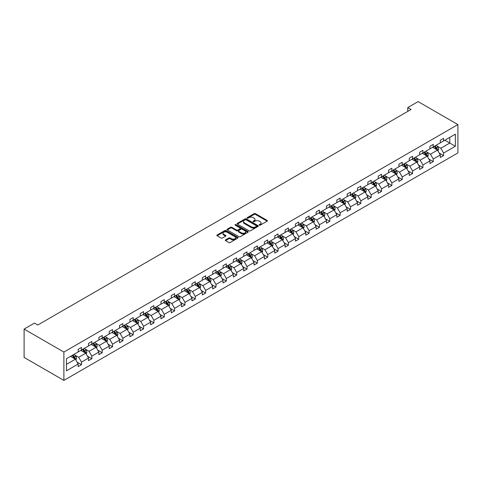 <?xml version="1.0" encoding="UTF-8"?>
<svg xmlns="http://www.w3.org/2000/svg" width="482" height="482" viewBox="0 0 482 482"><rect width="100%" height="100%" fill="white"/><g stroke="black" fill="none" stroke-linecap="round" stroke-linejoin="round"><path stroke-width="0.72" d="M259.322 225.16A0.645 0.374 0 0 0 260.232 225.16L267.149 221.166A0.922 0.53 0 0 0 267.42 220.792A0.922 0.53 0 0 0 267.149 220.413L255.436 213.647A0.922 0.53 0 0 0 254.128 213.647L247.218 217.641A0.645 0.374 0 0 0 248.128 218.171L249.019 217.653A2.946 1.699 0 0 1 253.189 217.653L254.165 218.213A2.946 1.699 0 0 1 255.026 219.418A2.946 1.699 0 0 1 254.165 220.623L253.267 221.136A0.645 0.374 0 0 0 254.183 221.666L255.074 221.148A2.946 1.699 0 0 1 259.244 221.148L260.22 221.708A2.946 1.699 0 0 1 261.081 222.913A2.946 1.699 0 0 1 260.22 224.118L259.322 224.63A0.645 0.374 0 0 0 259.322 225.16L259.322 224.63M225.552 239.885A0.922 0.53 0 0 0 225.287 240.259A0.922 0.53 0 0 0 225.552 240.632L228.842 242.53A0.922 0.53 0 0 0 230.143 242.53L237.825 238.096A0.922 0.53 0 0 0 238.096 237.722A0.922 0.53 0 0 0 237.825 237.343L226.106 230.583A0.922 0.53 0 0 0 224.805 230.583L217.123 235.017A0.922 0.53 0 0 0 216.852 235.391A0.922 0.53 0 0 0 217.123 235.764L221.093 238.06A0.922 0.53 0 0 0 222.395 238.06L225.684 236.162A0.922 0.53 0 0 0 225.956 235.788A0.922 0.53 0 0 0 225.684 235.409L223.714 234.276A2.464 1.422 0 0 1 222.991 233.27A2.464 1.422 0 0 1 224.516 231.956A2.464 1.422 0 0 1 227.197 232.264L234.909 236.716A2.464 1.422 0 0 1 235.632 237.722A2.464 1.422 0 0 1 234.113 239.036A2.464 1.422 0 0 1 231.426 238.729L230.143 237.988A0.922 0.53 0 0 0 228.842 237.988L225.552 239.885L225.552 240.632M457.9 124.579L418.111 101.606L407.76 107.582L411.08 109.492L37.765 325.025L34.445 323.115L24.1 329.086L63.889 352.059L457.9 124.579L457.9 152.915L63.889 380.394L63.889 352.059M249.086 230.842A0.922 0.53 0 0 0 250.387 230.842L258.069 226.407A0.922 0.53 0 0 0 258.34 226.034A0.922 0.53 0 0 0 258.069 225.654L246.35 218.894A0.922 0.53 0 0 0 245.049 218.894L237.367 223.329A0.922 0.53 0 0 0 237.102 223.702A0.922 0.53 0 0 0 237.367 224.076L249.086 230.842M235.379 225.299A0.645 0.374 0 0 1 236.035 225.389L236.035 224.624L247.947 231.499A0.922 0.53 0 0 1 248.218 231.878A0.922 0.53 0 0 1 247.947 232.252L240.265 236.686A0.922 0.53 0 0 1 238.964 236.686L227.245 229.92L227.245 229.173A0.922 0.53 0 0 0 226.974 229.546A0.922 0.53 0 0 0 227.245 229.92M227.245 229.173L230.535 227.275A0.922 0.53 0 0 1 231.836 227.275L236.59 230.016A0.922 0.53 0 0 0 237.891 230.016L240.072 228.757A0.922 0.53 0 0 0 240.337 228.384A0.922 0.53 0 0 0 240.072 228.004L235.126 225.148A0.645 0.374 0 0 1 236.035 224.624M66.444 358.704L78.186 351.926L78.186 349.36L81.5 347.444L81.5 350.01L88.531 345.949L88.531 343.389L91.845 341.473L91.845 344.04L98.876 339.979L98.876 337.412L102.19 335.496L102.19 338.063L109.221 334.008L109.221 331.441L112.535 329.525L112.535 332.092L119.566 328.031L119.566 325.464L122.886 323.555L122.886 326.115L129.911 322.06L129.911 319.494L133.231 317.578L133.231 320.144L140.262 316.084L140.262 313.523L143.576 311.607L143.576 314.174L150.607 310.113L150.607 307.546L153.921 305.63L153.921 308.197L160.952 304.142L160.952 301.575L164.266 299.659L164.266 302.226L171.297 298.165L171.297 295.599L174.617 293.689L174.617 296.249L181.642 292.194L181.642 289.628L184.961 287.712L184.961 290.278L191.987 286.218L191.987 283.657L195.306 281.741L195.306 284.308L202.338 280.247L202.338 277.68L205.651 275.764L205.651 278.331L212.683 274.276L212.683 271.709L215.996 269.793L215.996 272.36L223.027 268.299L223.027 265.733L226.341 263.823L226.341 266.383L233.372 262.329L233.372 259.762L236.692 257.846L236.692 260.413L243.717 256.352L243.717 253.791L247.037 251.875L247.037 254.442L254.062 250.381L254.062 247.814L257.382 245.898L257.382 248.465L264.413 244.41L264.413 241.844L267.727 239.928L267.727 242.494L274.758 238.433L274.758 235.867L278.072 233.957L278.072 236.517L285.103 232.463L285.103 229.896L288.417 227.98L288.417 230.547L295.448 226.486L295.448 223.925L298.768 222.009L298.768 224.576L305.793 220.515L305.793 217.948L309.113 216.032L309.113 218.599L316.138 214.544L316.138 211.978L319.458 210.062L319.458 212.628L326.489 208.567L326.489 206.001L329.802 204.091L329.802 206.651L336.834 202.597L336.834 200.03L340.147 198.114L340.147 200.681L347.179 196.62L347.179 194.059L350.492 192.143L350.492 194.71L357.524 190.649L357.524 188.082L360.843 186.166L360.843 188.733L367.868 184.678L367.868 182.112L371.188 180.196L371.188 182.762L378.213 178.702L378.213 176.135L381.533 174.225L381.533 176.786L388.564 172.731L388.564 170.164L391.878 168.248L391.878 170.815L398.909 166.754L398.909 164.193L402.223 162.277L402.223 164.844L409.254 160.783L409.254 158.217L412.568 156.301L412.568 158.867L419.599 154.812L419.599 152.246L422.919 150.33L422.919 152.896L429.944 148.836L429.944 146.269L433.264 144.359L433.264 146.92L440.295 142.865L440.295 140.298L443.609 138.382L443.609 140.949L455.345 134.171L455.345 146.269L443.609 153.047L443.609 155.614L440.295 157.53L440.295 154.963L433.264 159.024L433.264 161.59L429.944 163.5L429.944 160.934L422.919 164.995L422.919 167.561L419.599 169.477L419.599 166.911L412.568 170.971L412.568 173.532L409.254 175.448L409.254 172.881L402.223 176.942L402.223 179.509L398.909 181.419L398.909 178.858L391.878 182.913L391.878 185.48L388.564 187.396L388.564 184.829L381.533 188.89L381.533 191.45L378.213 193.366L378.213 190.8L371.188 194.861L371.188 197.427L367.868 199.343L367.868 196.777L360.843 200.831L360.843 203.398L357.524 205.314L357.524 202.747L350.492 206.808L350.492 209.375L347.179 211.285L347.179 208.724L340.147 212.779L340.147 215.346L336.834 217.262L336.834 214.695L329.802 218.756L329.802 221.316L326.489 223.232L326.489 220.666L319.458 224.726L319.458 227.293L316.138 229.209L316.138 226.642L309.113 230.697L309.113 233.264L305.793 235.18L305.793 232.613L298.768 236.674L298.768 239.241L295.448 241.151L295.448 238.59L288.417 242.645L288.417 245.211L285.103 247.127L285.103 244.561L278.072 248.622L278.072 251.182L274.758 253.098L274.758 250.532L267.727 254.592L267.727 257.159L264.413 259.075L264.413 256.508L257.382 260.563L257.382 263.13L254.062 265.046L254.062 262.479L247.037 266.54L247.037 269.107L243.717 271.017L243.717 268.456L236.692 272.511L236.692 275.077L233.372 276.993L233.372 274.427L226.341 278.488L226.341 281.048L223.027 282.964L223.027 280.397L215.996 284.458L215.996 287.025L212.683 288.941L212.683 286.374L205.651 290.429L205.651 292.996L202.338 294.912L202.338 292.345L195.306 296.406L195.306 298.973L191.987 300.882L191.987 298.322L184.961 302.377L184.961 304.943L181.642 306.859L181.642 304.293L174.617 308.353L174.617 310.914L171.297 312.83L171.297 310.263L164.266 314.324L164.266 316.891L160.952 318.807L160.952 316.24L153.921 320.295L153.921 322.862L150.607 324.778L150.607 322.211L143.576 326.272L143.576 328.838L140.262 330.748L140.262 328.188L133.231 332.243L133.231 334.809L129.911 336.725L129.911 334.159L122.886 338.219L122.886 340.78L119.566 342.696L119.566 340.129L112.535 344.19L112.535 346.757L109.221 348.673L109.221 346.106L102.19 350.161L102.19 352.728L98.876 354.644L98.876 352.077L91.845 356.138L91.845 358.704L88.531 360.614L88.531 358.054L81.5 362.109L81.5 364.675L78.186 366.591L78.186 364.024L66.444 370.803L66.444 358.704M80.837 350.396L85.742 353.228L78.717 357.283L74.879 355.071M78.717 357.283L81.5 362.109M85.742 353.228L88.531 358.054M78.186 351.312L78.717 351.619L81.5 350.01M91.182 344.419L96.093 347.251L89.062 351.312L85.224 349.095M89.062 351.312L91.845 356.138M96.093 347.251L98.876 352.077M88.531 345.341L89.062 345.648L91.845 344.04M101.527 338.448L106.438 341.28L99.406 345.341L95.569 343.124M99.406 345.341L102.19 350.161M106.438 341.28L109.221 346.106M98.876 339.364L99.406 339.671L102.19 338.063M111.872 332.472L116.783 335.309L109.751 339.364L105.913 337.147M109.751 339.364L112.535 344.19M116.783 335.309L119.566 340.129M109.221 333.393L109.751 333.701L112.535 332.092M122.223 326.501L127.128 329.333L120.096 333.393L116.258 331.176M120.096 333.393L122.886 338.219M127.128 329.333L129.911 334.159M119.566 327.417L120.096 327.724L122.886 326.115M132.568 320.53L137.472 323.362L130.447 327.423L126.603 325.205M130.447 327.423L133.231 332.243M137.472 323.362L140.262 328.188M129.911 321.446L130.447 321.753L133.231 320.144M142.913 314.553L147.817 317.385L140.792 321.446L136.954 319.229M140.792 321.446L143.576 326.272M147.817 317.385L150.607 322.211M140.262 315.475L140.792 315.782L143.576 314.174M153.258 308.582L158.168 311.414L151.137 315.475L147.299 313.258M151.137 315.475L153.921 320.295M158.168 311.414L160.952 316.24M150.607 309.498L151.137 309.806L153.921 308.197M163.603 302.606L168.513 305.443L161.482 309.498L157.644 307.281M161.482 309.498L164.266 314.324M168.513 305.443L171.297 310.263M160.952 303.527L161.482 303.835L164.266 302.226M173.948 296.635L178.858 299.467L171.827 303.527L167.989 301.31M171.827 303.527L174.617 308.353M178.858 299.467L181.642 304.293M171.297 297.557L171.827 297.858L174.617 296.249M184.299 290.664L189.203 293.496L182.172 297.557L178.334 295.339M182.172 297.557L184.961 302.377M189.203 293.496L191.987 298.322M181.642 291.58L182.172 291.887L184.961 290.278M194.644 284.687L199.548 287.519L192.523 291.58L188.679 289.363M192.523 291.58L195.306 296.406M199.548 287.519L202.338 292.345M191.987 285.609L192.523 285.916L195.306 284.308M204.989 278.717L209.893 281.548L202.868 285.609L199.03 283.392M202.868 285.609L205.651 290.429M209.893 281.548L212.683 286.374M202.338 279.632L202.868 279.94L205.651 278.331M215.333 272.74L220.244 275.577L213.213 279.632L209.375 277.415M213.213 279.632L215.996 284.458M220.244 275.577L223.027 280.397M212.683 273.662L213.213 273.969L215.996 272.36M225.678 266.769L230.589 269.601L223.558 273.662L219.72 271.444M223.558 273.662L226.341 278.488M230.589 269.601L233.372 274.427M223.027 267.691L223.558 267.992L226.341 266.383M236.023 260.798L240.934 263.63L233.903 267.691L230.065 265.474M233.903 267.691L236.692 272.511M240.934 263.63L243.717 268.456M233.372 261.714L233.903 262.021L236.692 260.413M246.374 254.821L251.279 257.653L244.247 261.714L240.41 259.497M244.247 261.714L247.037 266.54M251.279 257.653L254.062 262.479M243.717 255.743L244.247 256.05L247.037 254.442M256.719 248.851L261.624 251.682L254.598 255.743L250.754 253.526M254.598 255.743L257.382 260.563M261.624 251.682L264.413 256.508M254.062 249.766L254.598 250.074L257.382 248.465M267.064 242.874L271.969 245.712L264.943 249.766L261.105 247.549M264.943 249.766L267.727 254.592M271.969 245.712L274.758 250.532M264.413 243.796L264.943 244.103L267.727 242.494M277.409 236.903L282.319 239.735L275.288 243.796L271.45 241.578M275.288 243.796L278.072 248.622M282.319 239.735L285.103 244.561M274.758 237.825L275.288 238.126L278.072 236.517M287.754 230.932L292.664 233.764L285.633 237.825L281.795 235.608M285.633 237.825L288.417 242.645M292.664 233.764L295.448 238.59M285.103 231.848L285.633 232.155L288.417 230.547M298.099 224.955L303.009 227.787L295.978 231.848L292.14 229.631M295.978 231.848L298.768 236.674M303.009 227.787L305.793 232.613M295.448 225.877L295.978 226.185L298.768 224.576M308.45 218.985L313.354 221.816L306.323 225.877L302.485 223.66M306.323 225.877L309.113 230.697M313.354 221.816L316.138 226.642M305.793 219.9L306.323 220.208L309.113 218.599M318.795 213.008L323.699 215.846L316.674 219.9L312.83 217.689M316.674 219.9L319.458 224.726M323.699 215.846L326.489 220.666M316.138 213.93L316.674 214.237L319.458 212.628M329.14 207.037L334.05 209.869L327.019 213.93L323.181 211.712M327.019 213.93L329.802 218.756M334.05 209.869L336.834 214.695M326.489 207.959L327.019 208.26L329.802 206.651M339.485 201.066L344.395 203.898L337.364 207.959L333.526 205.742M337.364 207.959L340.147 212.779M344.395 203.898L347.179 208.724M336.834 201.982L337.364 202.289L340.147 200.681M349.83 195.09L354.74 197.927L347.709 201.982L343.871 199.765M347.709 201.982L350.492 206.808M354.74 197.927L357.524 202.747M347.179 196.011L347.709 196.319L350.492 194.71M360.174 189.119L365.085 191.95L358.054 196.011L354.216 193.794M358.054 196.011L360.843 200.831M365.085 191.95L367.868 196.777M357.524 190.035L358.054 190.342L360.843 188.733M370.525 183.142L375.43 185.98L368.399 190.035L364.561 187.823M368.399 190.035L371.188 194.861M375.43 185.98L378.213 190.8M367.868 184.064L368.399 184.371L371.188 182.762M380.87 177.171L385.775 180.003L378.75 184.064L374.906 181.847M378.75 184.064L381.533 188.89M385.775 180.003L388.564 184.829M378.213 178.093L378.75 178.394L381.533 176.786M391.215 171.2L396.126 174.032L389.094 178.093L385.257 175.876M389.094 178.093L391.878 182.913M396.126 174.032L398.909 178.858M388.564 172.116L389.094 172.423L391.878 170.815M401.56 165.224L406.471 168.061L399.439 172.116L395.602 169.899M399.439 172.116L402.223 176.942M406.471 168.061L409.254 172.881M398.909 166.145L399.439 166.453L402.223 164.844M411.905 159.253L416.816 162.085L409.784 166.145L405.946 163.928M409.784 166.145L412.568 170.971M416.816 162.085L419.599 166.911M409.254 160.169L409.784 160.476L412.568 158.867M422.25 153.276L427.16 156.114L420.129 160.169L416.291 157.957M420.129 160.169L422.919 164.995M427.16 156.114L429.944 160.934M419.599 154.198L420.129 154.505L422.919 152.896M432.601 147.305L437.505 150.137L430.474 154.198L426.636 151.981M430.474 154.198L433.264 159.024M437.505 150.137L440.295 154.963M429.944 148.227L430.474 148.528L433.264 146.92M444.868 140.22L449.778 143.058L440.825 148.227L436.981 146.01M440.825 148.227L443.609 153.047M455.345 146.269L449.778 143.058L449.778 137.388L455.345 134.171M24.1 329.086L24.1 357.421L63.889 380.394M407.76 107.582L407.76 111.408M440.295 142.25L440.825 142.558L443.609 140.949M66.444 364.368L75.397 359.198L70.493 356.367M75.397 359.198L78.186 364.024M439.198 153.065L443.609 155.614M428.853 159.042L433.264 161.59M418.509 165.013L422.919 167.561M408.158 170.99L412.568 173.532M397.813 176.96L402.223 179.509M387.468 182.931L391.878 185.48M377.123 188.908L381.533 191.45M366.778 194.879L371.188 197.427M356.433 200.855L360.843 203.398M346.082 206.826L350.492 209.375M335.737 212.797L340.147 215.346M325.392 218.774L329.802 221.316M315.047 224.745L319.458 227.293M304.702 230.721L309.113 233.264M294.357 236.692L298.768 239.241M284.006 242.663L288.417 245.211M273.662 248.64L278.072 251.182M263.317 254.61L267.727 257.159M252.972 260.587L257.382 263.13M242.627 266.558L247.037 269.107M232.282 272.529L236.692 275.077M221.931 278.506L226.341 281.048M211.586 284.476L215.996 287.025M201.241 290.453L205.651 292.996M190.896 296.424L195.306 298.973M180.551 302.395L184.961 304.943M170.206 308.372L174.617 310.914M159.855 314.342L164.266 316.891M149.51 320.319L153.921 322.862M139.165 326.29L143.576 328.838M128.821 332.261L133.231 334.809M118.476 338.237L122.886 340.78M108.125 344.208L112.535 346.757M97.78 350.185L102.19 352.728M87.435 356.156L91.845 358.704M77.09 362.127L81.5 364.675M259.581 225.251L260.22 224.883A2.946 1.699 0 0 0 261.081 223.678L261.081 222.913M255.026 219.418L255.026 220.184A2.946 1.699 0 0 1 254.165 221.389L253.526 221.756M267.149 220.413L267.149 221.166L255.436 214.418A0.922 0.53 0 0 0 254.128 214.418L247.471 218.262M258.057 226.413L246.35 219.659A0.922 0.53 0 0 0 245.049 219.659L237.379 224.088M256.442 226.293A0.645 0.374 0 0 0 256.442 225.769L246.157 219.834A0.645 0.374 0 0 0 245.248 219.834L244.302 220.376A2.946 1.699 0 0 0 243.44 221.581A2.946 1.699 0 0 0 244.302 222.78L251.333 226.841A2.946 1.699 0 0 0 255.496 226.841L256.442 226.293L256.442 227.064A0.645 0.374 0 0 0 256.629 226.799L256.629 226.034M243.44 221.581L243.44 222.347A2.946 1.699 0 0 0 244.302 223.546L244.302 222.78M256.442 227.064L255.496 227.606A2.946 1.699 0 0 1 251.333 227.606L244.302 223.546M227.257 229.932L230.535 228.04L230.535 227.275M240.337 228.384L240.337 229.149A0.922 0.53 0 0 1 240.072 229.522L237.891 230.782A0.922 0.53 0 0 1 236.59 230.782L231.836 228.04A0.922 0.53 0 0 0 230.535 228.04M236.035 225.389L247.935 232.258M241.518 232.866A2.464 1.422 0 0 0 244.205 233.174A2.464 1.422 0 0 0 245.724 231.86A2.464 1.422 0 0 0 245.001 230.854L242.283 229.281A0.922 0.53 0 0 0 240.982 229.281L238.801 230.541A0.922 0.53 0 0 0 238.53 230.92A0.922 0.53 0 0 0 238.801 231.294L241.518 232.866L241.518 233.631A2.464 1.422 0 0 0 244.205 233.939A2.464 1.422 0 0 0 245.724 232.625L245.724 231.86M238.53 230.92L238.53 231.685A0.922 0.53 0 0 0 238.801 232.059L238.801 231.294M241.518 233.631L238.801 232.059M235.632 237.722L235.632 238.488A2.464 1.422 0 0 1 234.113 239.801A2.464 1.422 0 0 1 231.426 239.494L230.143 238.753A0.922 0.53 0 0 0 228.842 238.753L225.564 240.638M222.991 233.27L222.991 234.035A2.464 1.422 0 0 0 223.714 235.041L223.714 234.276M225.672 236.168L223.714 235.041M237.813 238.102L226.106 231.348A0.922 0.53 0 0 0 224.805 231.348L217.135 235.776M438.011 151.011L438.62 149.251A2.488 1.434 -120 0 0 437.825 147.137L436.337 145.148M433.667 147.92L433.023 147.058M437.138 149.926L437.276 149.354A2.488 1.434 -120 0 0 436.565 147.86L435.077 145.871M434.457 146.233L436.096 148.42A1.265 0.729 60 0 1 436.324 148.805L437.276 149.354M434.282 146.335L435.77 148.323A2.488 1.434 60 0 1 436.391 149.492M427.667 156.987L428.275 155.222A2.488 1.434 -120 0 0 427.48 153.107L425.992 151.119M423.323 153.897L422.678 153.035M426.793 155.903L426.932 155.331A2.488 1.434 -120 0 0 426.221 153.836L424.732 151.848M424.112 152.204L425.751 154.397A1.265 0.729 60 0 1 425.98 154.776L426.932 155.331M423.937 152.306L425.425 154.294A2.488 1.434 60 0 1 426.046 155.469M417.322 162.958L417.93 161.199A2.488 1.434 -120 0 0 417.135 159.078L415.647 157.09M412.978 159.867L412.333 159.006M416.448 161.874L416.587 161.301A2.488 1.434 -120 0 0 415.876 159.807L414.387 157.819M413.761 158.18L415.4 160.367A1.265 0.729 60 0 1 415.635 160.753L416.587 161.301M413.592 158.277L415.08 160.265A2.488 1.434 60 0 1 415.701 161.44M406.971 168.929L407.585 167.17A2.488 1.434 -120 0 0 406.79 165.055L405.302 163.067M402.633 165.844L401.982 164.983M406.103 167.844L406.242 167.278A2.488 1.434 -120 0 0 405.531 165.784L404.043 163.796M403.416 164.151L405.055 166.338A1.265 0.729 60 0 1 405.284 166.724L406.242 167.278M403.247 164.254L404.735 166.242A2.488 1.434 60 0 1 405.35 167.417M396.626 174.906L397.234 173.14A2.488 1.434 -120 0 0 396.445 171.026L394.957 169.037M392.282 171.815L391.637 170.953M395.758 173.821L395.897 173.249A2.488 1.434 -120 0 0 395.186 171.755L393.692 169.766M393.071 170.128L394.71 172.315A1.265 0.729 60 0 1 394.939 172.701L395.897 173.249M392.896 170.224L394.39 172.213A2.488 1.434 60 0 1 395.005 173.387M386.281 180.877L386.889 179.117A2.488 1.434 -120 0 0 386.1 177.002L384.606 175.014M381.937 177.786L381.292 176.924M385.407 179.792L385.552 179.22A2.488 1.434 -120 0 0 384.835 177.725L383.347 175.737M382.726 176.099L384.365 178.286A1.265 0.729 60 0 1 384.594 178.671L385.552 179.22M382.551 176.201L384.04 178.189A2.488 1.434 60 0 1 384.66 179.358M375.936 186.853L376.544 185.088A2.488 1.434 -120 0 0 375.749 182.973L374.261 180.985M371.592 183.763L370.947 182.901M375.062 185.769L375.201 185.196A2.488 1.434 -120 0 0 374.49 183.702L373.002 181.714M372.381 182.069L374.02 184.263A1.265 0.729 60 0 1 374.249 184.642L375.201 185.196M372.206 182.172L373.695 184.16A2.488 1.434 60 0 1 374.315 185.335M365.591 192.824L366.2 191.065A2.488 1.434 -120 0 0 365.404 188.944L363.916 186.956M361.247 189.733L360.602 188.872M364.717 191.74L364.856 191.167A2.488 1.434 -120 0 0 364.145 189.673L362.657 187.685M362.036 188.046L363.675 190.233A1.265 0.729 60 0 1 363.904 190.619L364.856 191.167M361.862 188.143L363.35 190.131A2.488 1.434 60 0 1 363.97 191.306M355.246 198.795L355.855 197.036A2.488 1.434 -120 0 0 355.059 194.921L353.571 192.933M350.902 195.71L350.257 194.849M354.372 197.71L354.511 197.144A2.488 1.434 -120 0 0 353.8 195.65L352.312 193.662M351.685 194.017L353.324 196.204A1.265 0.729 60 0 1 353.559 196.59L354.511 197.144M351.517 194.119L353.005 196.108A2.488 1.434 60 0 1 353.625 197.283M344.895 204.772L345.51 203.006A2.488 1.434 -120 0 0 344.714 200.892L343.226 198.903M340.557 201.681L339.906 200.819M344.028 203.687L344.166 203.115A2.488 1.434 -120 0 0 343.455 201.621L341.967 199.632M341.34 199.994L342.979 202.181A1.265 0.729 60 0 1 343.208 202.567L344.166 203.115M341.172 200.09L342.66 202.078A2.488 1.434 60 0 1 343.274 203.253M334.55 210.742L335.159 208.983A2.488 1.434 -120 0 0 334.369 206.868L332.881 204.88M330.206 207.652L329.561 206.79M333.683 209.658L333.821 209.086A2.488 1.434 -120 0 0 333.11 207.591L331.616 205.603M330.995 205.965L332.634 208.152A1.265 0.729 60 0 1 332.863 208.537L333.821 209.086M330.821 206.067L332.315 208.055A2.488 1.434 60 0 1 332.929 209.224M324.205 216.719L324.814 214.954A2.488 1.434 -120 0 0 324.024 212.839L322.53 210.851M319.861 213.628L319.217 212.767M323.332 215.635L323.476 215.062A2.488 1.434 -120 0 0 322.759 213.568L321.271 211.58M320.651 211.935L322.289 214.129A1.265 0.729 60 0 1 322.518 214.508L323.476 215.062M320.476 212.038L321.964 214.026A2.488 1.434 60 0 1 322.585 215.201M313.86 222.69L314.469 220.931A2.488 1.434 -120 0 0 313.674 218.81L312.185 216.822M309.516 219.599L308.872 218.738M312.987 221.606L313.125 221.033A2.488 1.434 -120 0 0 312.414 219.539L310.926 217.551M310.306 217.912L311.944 220.099A1.265 0.729 60 0 1 312.173 220.485L313.125 221.033M310.131 218.009L311.619 219.997A2.488 1.434 60 0 1 312.24 221.172M303.515 228.661L304.124 226.902A2.488 1.434 -120 0 0 303.329 224.787L301.84 222.798M299.171 225.576L298.527 224.714M302.642 227.576L302.78 227.01A2.488 1.434 -120 0 0 302.069 225.516L300.581 223.528M299.961 223.883L301.599 226.07A1.265 0.729 60 0 1 301.828 226.456L302.78 227.01M299.786 223.985L301.274 225.974A2.488 1.434 60 0 1 301.895 227.149M293.164 234.638L293.779 232.872A2.488 1.434 -120 0 0 292.984 230.758L291.496 228.769M288.826 231.547L288.182 230.685M292.297 233.553L292.435 232.981A2.488 1.434 -120 0 0 291.724 231.487L290.236 229.498M289.61 229.86L291.248 232.047A1.265 0.729 60 0 1 291.483 232.432L292.435 232.981M289.441 229.956L290.929 231.944A2.488 1.434 60 0 1 291.55 233.119M282.82 240.608L283.434 238.849A2.488 1.434 -120 0 0 282.639 236.734L281.151 234.746M278.482 237.518L277.831 236.656M281.952 239.524L282.091 238.952A2.488 1.434 -120 0 0 281.38 237.457L279.891 235.469M279.265 235.831L280.904 238.018A1.265 0.729 60 0 1 281.133 238.403L282.091 238.952M279.096 235.933L280.584 237.921A2.488 1.434 60 0 1 281.199 239.09M272.475 246.585L273.083 244.82A2.488 1.434 -120 0 0 272.294 242.705L270.806 240.717M268.131 243.494L267.486 242.633M271.607 245.501L271.746 244.928A2.488 1.434 -120 0 0 271.035 243.434L269.54 241.446M268.92 241.801L270.559 243.994A1.265 0.729 60 0 1 270.788 244.374L271.746 244.928M268.745 241.904L270.239 243.892A2.488 1.434 60 0 1 270.854 245.067M262.13 252.556L262.738 250.797A2.488 1.434 -120 0 0 261.949 248.676L260.455 246.688M257.786 249.465L257.141 248.604M261.256 251.471L261.401 250.899A2.488 1.434 -120 0 0 260.684 249.405L259.195 247.417M258.575 247.778L260.214 249.965A1.265 0.729 60 0 1 260.443 250.351L261.401 250.899M258.4 247.875L259.888 249.863A2.488 1.434 60 0 1 260.509 251.038M251.785 258.527L252.393 256.767A2.488 1.434 -120 0 0 251.598 254.653L250.11 252.664M247.441 255.442L246.796 254.58M250.911 257.442L251.05 256.876A2.488 1.434 -120 0 0 250.339 255.376L248.851 253.393M248.23 253.749L249.869 255.936A1.265 0.729 60 0 1 250.098 256.322L251.05 256.876M248.055 253.851L249.543 255.84A2.488 1.434 60 0 1 250.164 257.014M241.44 264.504L242.048 262.738A2.488 1.434 -120 0 0 241.253 260.623L239.765 258.635M237.096 261.413L236.451 260.551M240.566 263.419L240.705 262.847A2.488 1.434 -120 0 0 239.994 261.352L238.506 259.364M237.885 259.726L239.524 261.913A1.265 0.729 60 0 1 239.753 262.298L240.705 262.847M237.71 259.822L239.199 261.81A2.488 1.434 60 0 1 239.819 262.985M231.089 270.474L231.703 268.715A2.488 1.434 -120 0 0 230.908 266.6L229.42 264.612M226.751 267.383L226.106 266.522M230.221 269.39L230.36 268.817A2.488 1.434 -120 0 0 229.649 267.323L228.161 265.335M227.534 265.696L229.173 267.884A1.265 0.729 60 0 1 229.408 268.269L230.36 268.817M227.365 265.799L228.854 267.787A2.488 1.434 60 0 1 229.474 268.956M220.744 276.451L221.358 274.686A2.488 1.434 -120 0 0 220.563 272.571L219.075 270.583M216.406 273.36L215.755 272.499M219.876 275.367L220.015 274.794A2.488 1.434 -120 0 0 219.304 273.3L217.816 271.312M217.189 271.667L218.828 273.86A1.265 0.729 60 0 1 219.057 274.24L220.015 274.794M217.02 271.77L218.509 273.758A2.488 1.434 60 0 1 219.123 274.933M210.399 282.422L211.008 280.663A2.488 1.434 -120 0 0 210.218 278.542L208.73 276.554M206.055 279.331L205.41 278.469M209.531 281.337L209.67 280.765A2.488 1.434 -120 0 0 208.959 279.271L207.465 277.283M206.844 277.644L208.483 279.831A1.265 0.729 60 0 1 208.712 280.217L209.67 280.765M206.67 277.74L208.158 279.729A2.488 1.434 60 0 1 208.778 280.904M200.054 288.393L200.663 286.633A2.488 1.434 -120 0 0 199.873 284.519L198.379 282.53M195.71 285.308L195.065 284.446M199.18 287.308L199.319 286.742A2.488 1.434 -120 0 0 198.608 285.242L197.12 283.259M196.499 283.615L198.138 285.802A1.265 0.729 60 0 1 198.367 286.188L199.319 286.742M196.325 283.717L197.813 285.706A2.488 1.434 60 0 1 198.433 286.88M189.709 294.369L190.318 292.604A2.488 1.434 -120 0 0 189.522 290.489L188.034 288.501M185.365 291.279L184.72 290.417M188.836 293.285L188.974 292.713A2.488 1.434 -120 0 0 188.263 291.218L186.775 289.23M186.154 289.592L187.793 291.779A1.265 0.729 60 0 1 188.022 292.164L188.974 292.713M185.98 289.688L187.468 291.676A2.488 1.434 60 0 1 188.088 292.851M179.364 300.34L179.973 298.581A2.488 1.434 -120 0 0 179.177 296.466L177.689 294.478M175.02 297.249L174.376 296.388M178.491 299.256L178.629 298.683A2.488 1.434 -120 0 0 177.918 297.189L176.43 295.201M175.81 295.562L177.448 297.749A1.265 0.729 60 0 1 177.677 298.135L178.629 298.683M175.635 295.665L177.123 297.653A2.488 1.434 60 0 1 177.744 298.822M169.013 306.317L169.628 304.552A2.488 1.434 -120 0 0 168.833 302.437L167.344 300.449M164.675 303.226L164.031 302.365M168.146 305.233L168.284 304.66A2.488 1.434 -120 0 0 167.573 303.166L166.085 301.178M165.459 301.533L167.097 303.726A1.265 0.729 60 0 1 167.332 304.106L168.284 304.66M165.29 301.636L166.778 303.624A2.488 1.434 60 0 1 167.399 304.799M158.668 312.288L159.283 310.529A2.488 1.434 -120 0 0 158.488 308.408L156.999 306.419M154.33 309.197L153.68 308.335M157.801 311.203L157.939 310.631A2.488 1.434 -120 0 0 157.228 309.137L155.74 307.148M155.114 307.51L156.752 309.697A1.265 0.729 60 0 1 156.981 310.083L157.939 310.631M154.945 307.606L156.433 309.595A2.488 1.434 60 0 1 157.048 310.769M148.323 318.259L148.932 316.499A2.488 1.434 -120 0 0 148.143 314.385L146.655 312.396M143.979 315.174L143.335 314.312M147.456 317.174L147.594 316.608A2.488 1.434 -120 0 0 146.883 315.108L145.389 313.125M144.769 313.481L146.407 315.668A1.265 0.729 60 0 1 146.636 316.053L147.594 316.608M144.594 313.583L146.082 315.571A2.488 1.434 60 0 1 146.703 316.746M137.979 324.235L138.587 322.47A2.488 1.434 -120 0 0 137.798 320.355L136.304 318.367M133.635 321.145L132.99 320.283M137.105 323.151L137.243 322.579A2.488 1.434 -120 0 0 136.533 321.084L135.044 319.096M134.424 319.458L136.063 321.645A1.265 0.729 60 0 1 136.292 322.03L137.243 322.579M134.249 319.554L135.737 321.542A2.488 1.434 60 0 1 136.358 322.717M127.634 330.206L128.242 328.447A2.488 1.434 -120 0 0 127.447 326.332L125.959 324.344M123.29 327.115L122.645 326.254M126.76 329.122L126.899 328.549A2.488 1.434 -120 0 0 126.188 327.055L124.699 325.067M124.079 325.428L125.718 327.615A1.265 0.729 60 0 1 125.947 328.001L126.899 328.549M123.904 325.531L125.392 327.519A2.488 1.434 60 0 1 126.013 328.688M117.289 336.183L117.897 334.418A2.488 1.434 -120 0 0 117.102 332.303L115.614 330.315M112.945 333.092L112.3 332.231M116.415 335.092L116.554 334.526A2.488 1.434 -120 0 0 115.843 333.032L114.355 331.044M113.734 331.399L115.373 333.592A1.265 0.729 60 0 1 115.602 333.972L116.554 334.526M113.559 331.502L115.047 333.49A2.488 1.434 60 0 1 115.668 334.665M106.938 342.154L107.552 340.394A2.488 1.434 -120 0 0 106.757 338.274L105.269 336.285M102.6 339.063L101.955 338.201M106.07 341.069L106.209 340.497A2.488 1.434 -120 0 0 105.498 339.003L104.01 337.014M103.383 337.376L105.022 339.563A1.265 0.729 60 0 1 105.257 339.949L106.209 340.497M103.214 337.472L104.702 339.461A2.488 1.434 60 0 1 105.323 340.635M96.593 348.125L97.207 346.365A2.488 1.434 -120 0 0 96.412 344.25L94.924 342.262M92.255 345.04L91.604 344.178M95.725 347.04L95.864 346.474A2.488 1.434 -120 0 0 95.153 344.973L93.665 342.991M93.038 343.347L94.677 345.534A1.265 0.729 60 0 1 94.906 345.919L95.864 346.474M92.869 343.449L94.358 345.437A2.488 1.434 60 0 1 94.972 346.612M86.248 354.101L86.856 352.336A2.488 1.434 -120 0 0 86.067 350.221L84.579 348.233M81.904 351.01L81.259 350.149M85.38 353.017L85.519 352.444A2.488 1.434 -120 0 0 84.808 350.95L83.314 348.962M82.693 349.323L84.332 351.511A1.265 0.729 60 0 1 84.561 351.896L85.519 352.444M82.518 349.42L84.007 351.408A2.488 1.434 60 0 1 84.627 352.583M75.903 360.072L76.511 358.313A2.488 1.434 -120 0 0 75.722 356.198L74.228 354.21M71.559 356.981L70.914 356.12M75.029 358.988L75.168 358.415A2.488 1.434 -120 0 0 74.457 356.921L72.969 354.933M72.348 355.294L73.987 357.481A1.265 0.729 60 0 1 74.216 357.867L75.168 358.415M72.173 355.397L73.662 357.385A2.488 1.434 60 0 1 74.282 358.554M260.22 224.883L260.22 224.118M253.267 221.666L253.267 221.136M254.165 221.389L254.165 220.623M247.218 218.171L247.218 217.641M254.128 214.418L254.128 213.647M255.436 214.418L255.436 213.647M237.367 224.076L237.367 223.329M245.049 219.659L245.049 218.894M246.35 219.659L246.35 218.894M258.069 226.407L258.069 225.654M251.333 227.606L251.333 226.841M255.496 227.606L255.496 226.841M231.836 228.04L231.836 227.275M236.59 230.782L236.59 230.016M237.891 230.782L237.891 230.016M240.072 229.522L240.072 228.757M247.947 232.252L247.947 231.499M228.842 238.753L228.842 237.988M230.143 238.753L230.143 237.988M231.426 239.494L231.426 238.729M225.684 236.162L225.684 235.409M217.123 235.764L217.123 235.017M224.805 231.348L224.805 230.583M226.106 231.348L226.106 230.583M237.825 238.096L237.825 237.343M437.325 150.035L438.602 149.3M436.565 147.86L437.825 147.137M435.065 148.727L435.77 148.323M426.98 156.011L428.257 155.27M426.221 153.836L427.48 153.107M424.72 154.704L425.425 154.294M416.635 161.982L417.912 161.247M415.876 159.807L417.135 159.078M414.375 160.675L415.08 160.265M406.29 167.953L407.567 167.218M405.531 165.784L406.79 165.055M404.024 166.652L404.735 166.242M395.945 173.93L397.222 173.189M395.186 171.755L396.445 171.026M393.68 172.622L394.39 172.213M385.6 179.9L386.877 179.165M384.835 177.725L386.1 177.002M383.335 178.593L384.04 178.189M375.249 185.877L376.526 185.136M374.49 183.702L375.749 182.973M372.99 184.57L373.695 184.16M364.904 191.848L366.181 191.113M364.145 189.673L365.404 188.944M362.645 190.541L363.35 190.131M354.559 197.819L355.837 197.084M353.8 195.65L355.059 194.921M352.3 196.511L353.005 196.108M344.214 203.796L345.492 203.055M343.455 201.621L344.714 200.892M341.949 202.488L342.66 202.078M333.869 209.766L335.147 209.031M333.11 207.591L334.369 206.868M331.604 208.459L332.315 208.055M323.524 215.743L324.802 215.002M322.759 213.568L324.024 212.839M321.259 214.436L321.964 214.026M313.173 221.714L314.451 220.979M312.414 219.539L313.674 218.81M310.914 220.407L311.619 219.997M302.829 227.685L304.106 226.95M302.069 225.516L303.329 224.787M300.569 226.377L301.274 225.974M292.484 233.662L293.761 232.92M291.724 231.487L292.984 230.758M290.224 232.354L290.929 231.944M282.139 239.632L283.416 238.897M281.38 237.457L282.639 236.734M279.873 238.325L280.584 237.921M271.794 245.609L273.071 244.868M271.035 243.434L272.294 242.705M269.528 244.302L270.239 243.892M261.449 251.58L262.726 250.845M260.684 249.405L261.949 248.676M259.183 250.272L259.888 249.863M251.098 257.551L252.375 256.816M250.339 255.376L251.598 254.653M248.839 256.243L249.543 255.84M240.753 263.527L242.03 262.786M239.994 261.352L241.253 260.623M238.494 262.22L239.199 261.81M230.408 269.498L231.685 268.763M229.649 267.323L230.908 266.6M228.149 268.191L228.854 267.787M220.063 275.475L221.34 274.734M219.304 273.3L220.563 272.571M217.798 274.168L218.509 273.758M209.718 281.446L210.995 280.711M208.959 279.271L210.218 278.542M207.453 280.138L208.158 279.729M199.373 287.417L200.645 286.682M198.608 285.242L199.873 284.519M197.108 286.109L197.813 285.706M189.022 293.393L190.3 292.652M188.263 291.218L189.522 290.489M186.763 292.086L187.468 291.676M178.677 299.364L179.955 298.629M177.918 297.189L179.177 296.466M176.418 298.057L177.123 297.653M168.332 305.341L169.61 304.6M167.573 303.166L168.833 302.437M166.073 304.034L166.778 303.624M157.988 311.312L159.265 310.577M157.228 309.137L158.488 308.408M155.722 310.004L156.433 309.595M147.643 317.283L148.92 316.547M146.883 315.108L148.143 314.385M145.377 315.975L146.082 315.571M137.298 323.259L138.569 322.518M136.533 321.084L137.798 320.355M135.032 321.952L135.737 321.542M126.947 329.23L128.224 328.495M126.188 327.055L127.447 326.332M124.687 327.923L125.392 327.519M116.602 335.207L117.879 334.466M115.843 333.032L117.102 332.303M114.342 333.899L115.047 333.49M106.257 341.178L107.534 340.443M105.498 339.003L106.757 338.274M103.992 339.87L104.702 339.461M95.912 347.148L97.189 346.413M95.153 344.973L96.412 344.25M93.647 345.841L94.358 345.437M85.567 353.125L86.844 352.384M84.808 350.95L86.067 350.221M83.302 351.818L84.007 351.408M75.222 359.096L76.493 358.361M74.457 356.921L75.722 356.198M72.957 357.789L73.662 357.385"/></g></svg>

